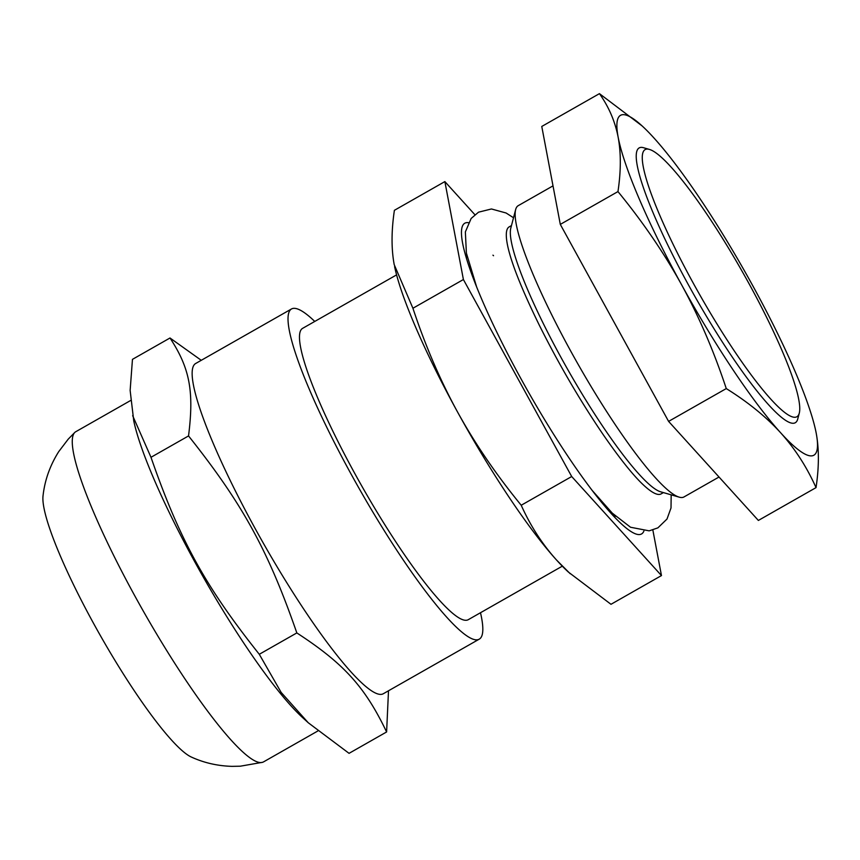 <?xml version="1.0" encoding="UTF-8"?>
<svg xmlns="http://www.w3.org/2000/svg" width="860" height="860" viewBox="0 0 860 860"><rect width="100%" height="100%" fill="white"/><g stroke="black" fill="none" stroke-linecap="round" stroke-linejoin="round"><path stroke-width="1.29" d="M647.268 149.059A153.607 24.22 -119.6 0 1 649.332 149.403A153.607 24.22 -119.6 0 1 742.019 271.126A153.607 24.22 -119.6 0 1 799.316 412.993A153.607 24.22 -119.6 0 1 702.502 299.592A153.607 24.22 -119.6 0 1 647.268 149.059M653.772 137.783A195.5 30.82 60.4 0 0 642.054 125.872A195.5 30.82 60.4 0 0 618.157 137.234A195.5 30.82 60.4 0 0 681.561 284.703A195.5 30.82 60.4 0 0 780.6 432.731A195.5 30.82 60.4 0 0 816.226 433.279A195.5 30.82 60.4 0 0 815.828 431.269A195.5 30.82 60.4 0 0 752.812 285.8A195.5 30.82 60.4 0 0 653.772 137.783M799.316 412.993L797.779 418.863A158.003 24.908 -119.6 0 1 698.191 302.215A158.003 24.908 -119.6 0 1 641.388 147.372A158.003 24.908 -119.6 0 1 643.506 147.716L649.332 149.403M816.033 487.62L758.37 520.44L668.596 421.389L560.301 224.395L541.768 126.452L599.442 93.643C608.869 106.952 615.104 121.475 618.157 137.234C621.081 153.069 621.017 171.183 617.964 191.587C642.839 221.945 664.038 252.98 681.561 284.703C698.965 316.502 713.864 351.127 726.27 388.58C747.953 402.071 766.067 416.788 780.6 432.731C795.016 448.726 806.82 467.034 816.033 487.62C819.086 467.216 819.15 449.103 816.226 433.279L815.828 431.322M642.054 125.872L599.442 93.643M560.301 224.395L617.964 191.587M668.596 421.389L726.27 388.58M396.578 274.888L302.505 328.412A167.571 26.423 60.4 0 0 358.598 480.364A167.571 26.423 60.4 0 0 465.765 620.286A167.571 26.423 60.4 0 0 468.248 619.695L562.311 566.17M474.87 214.688L444.867 181.589L463.4 279.532L571.696 476.526L661.469 575.576L610.987 604.3L568.374 572.061A195.5 30.82 -119.6 0 1 556.657 560.15A195.5 30.82 -119.6 0 1 457.617 412.133A195.5 30.82 -119.6 0 1 394.611 266.664A195.5 30.82 -119.6 0 1 394.6 266.643M661.469 575.576L652.847 530.018M643.882 531.093A178.74 28.176 -119.6 0 1 621.866 524.31A178.74 28.176 -119.6 0 1 528.674 392.515A178.74 28.176 -119.6 0 1 462.992 245.078A178.74 28.176 -119.6 0 1 467.421 222.6A178.74 28.176 -119.6 0 1 468.399 222.686M615.588 516.279A153.607 24.22 -119.6 0 1 611.997 514.344M466.507 258.645A153.607 24.22 -119.6 0 1 466.69 254.56M719.014 477.02L683.979 496.951A167.571 26.423 -119.6 0 1 679.25 497.166L660.759 491.834A153.607 24.22 -119.6 0 1 568.073 370.101A153.607 24.22 -119.6 0 1 510.775 228.233L515.635 209.614A167.571 26.423 -119.6 0 1 518.236 205.658L553.012 185.868M679.25 497.166A167.571 26.423 -119.6 0 1 578.146 364.371A167.571 26.423 -119.6 0 1 515.635 209.614M570.191 573.717L556.657 560.15C542.294 544.229 530.491 525.933 521.214 505.25C496.241 474.752 475.042 443.706 457.617 412.133C440.288 380.496 425.388 345.881 412.918 308.256L394.213 264.654C391.279 248.916 391.343 230.802 394.396 210.313L444.867 181.589M571.696 476.526L521.214 505.25M463.4 279.532L412.918 308.256M262.526 762.304L240.327 766.195L232.039 766.357C217.623 765.948 204.11 762.863 191.49 757.112A153.607 24.22 -119.6 0 1 93.708 623.65A153.607 24.22 -119.6 0 1 43 496.134C44.709 480.375 49.955 465.539 58.738 451.608L68.219 439.148L74.82 432.408A189.909 29.939 -119.6 0 1 75.723 431.741L130.548 400.545M317.791 731.011L263.558 761.874A189.909 29.939 -119.6 0 1 262.547 762.304A189.909 29.939 -119.6 0 1 135.031 596.27A189.909 29.939 -119.6 0 1 74.82 432.408M386.602 731.967L349.052 753.338L308.256 722.755L302.548 717.541A189.909 29.939 -119.6 0 1 203.541 577.511A189.909 29.939 -119.6 0 1 133.751 420.873L130.139 390.429L132.462 359.351L170 337.991C189.813 368.198 194.177 391.236 188.533 435.934C242.671 504.014 268.148 550.357 296.829 632.928C343.882 663.554 365.005 686.861 386.602 731.967L388.505 690.774M308.256 722.755L281.156 692.418L259.29 654.288C205.142 586.208 179.665 539.865 150.984 457.294L132.666 415.66M201.261 360.308L170 337.991M480.493 612.728A189.909 29.939 -119.6 0 1 479.3 639.12L383.41 693.676A189.909 29.939 -119.6 0 1 263.472 543.423A189.909 29.939 -119.6 0 1 195.575 363.543L291.454 308.987A189.909 29.939 -119.6 0 1 294.27 308.332A189.909 29.939 -119.6 0 1 314.749 321.436M479.3 639.12A189.909 29.939 -119.6 0 1 359.351 488.867A189.909 29.939 -119.6 0 1 291.454 308.987M296.829 632.928L259.29 654.288M188.533 435.934L150.984 457.294M511.474 225.578L509.152 226.889A153.607 24.22 60.4 0 0 507.841 246.691A153.607 24.22 60.4 0 0 508.013 247.486M507.841 246.691C511.689 264.031 522.17 290.175 539.274 325.123C558.828 364.231 580.178 400.792 603.301 434.794C619.888 458.756 633.261 475.472 643.398 484.933A153.607 24.22 60.4 0 0 658.814 494.446A153.607 24.22 60.4 0 0 661.082 493.909L663.404 492.597M492.952 255.162L493.533 255.721M476.773 287.38L466.389 253.076L465.357 231.931L471.151 218.462L478.547 212.173L491.447 208.969L506.099 213L513.517 217.752M671.176 494.833L671.015 507.959L667.016 519.021L657.9 527.857L649.182 530.846L630.552 527.255L612.331 513.173L592.497 490.781"/></g></svg>

